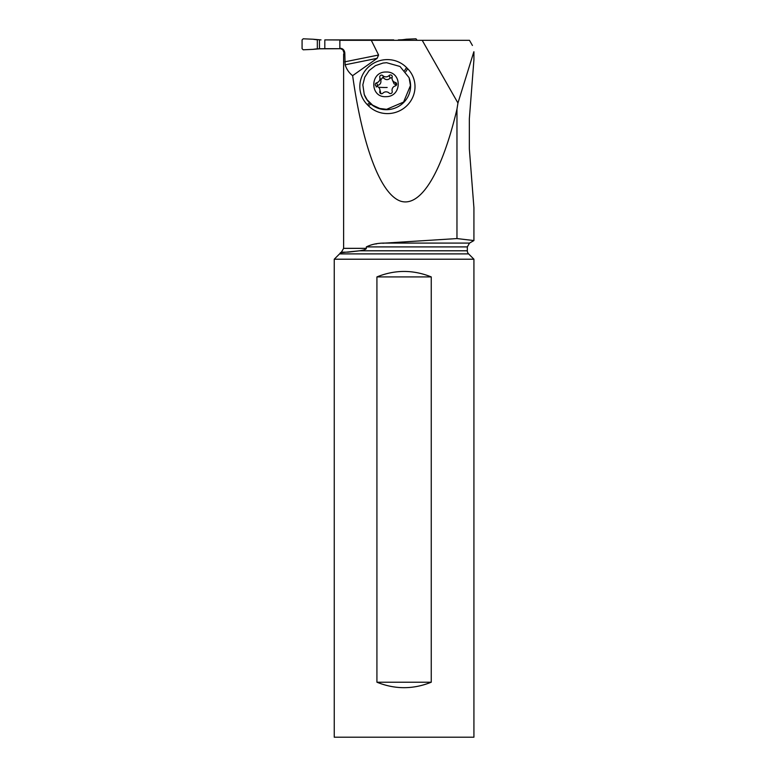 <?xml version="1.0" encoding="UTF-8"?>
<svg xmlns="http://www.w3.org/2000/svg" width="776" height="776" viewBox="0 0 776 776"><rect width="100%" height="100%" fill="white"/><g stroke="black" fill="none" stroke-linecap="round" stroke-linejoin="round"><path stroke-width="1.16" d="M324.814 48.694L341.944 48.694L317.335 48.83L324.814 48.694L324.814 39.896L393.704 40.313M324.814 39.896L393.704 39.896M406.158 39.227L415.975 38.8L417.119 40.313L415.975 38.8L406.158 39.227A45.648 45.474 -90 0 1 401.861 39.77A45.648 45.474 -90 0 0 406.158 39.227M399.611 40.313L398.292 39.896L401.861 39.77L401.861 40.313M313.029 49.363L303.222 49.8L302.077 48.694L302.077 39.896L303.222 38.8L302.077 39.896L302.077 48.694L303.222 49.8L313.029 49.363A45.648 45.474 -90 0 1 317.335 48.83A45.648 45.474 -90 0 0 313.029 49.363L321.022 48.694M313.029 39.227L303.222 38.8L313.029 39.227A45.648 45.474 -90 0 0 317.335 39.77A45.648 45.474 -90 0 1 313.029 39.227L321.022 39.896M472.419 45.464L469.48 40.313L339.859 40.313L339.859 48.287C342.575 48.296 344.224 49.771 344.796 52.681L343.952 52.681L343.952 54.058M352.634 75.66L377.097 58.345L345.136 64.796C346.63 69.374 349.132 73.002 352.634 75.66C362.761 147.489 380.803 194.563 400.775 201.217C420.767 207.376 441.835 172.854 456.967 109.135L457.947 103.014L422.202 40.313L423.968 40.313M339.869 48.287L342.895 49.839L343.952 52.681M345.136 64.796L344.796 52.681M377.097 58.345L378.591 55.018L371.297 40.313M368.26 105.623A27.121 26.326 -20.7 0 0 406.459 106.099A27.121 26.326 -20.7 0 0 407.691 68.724L406.566 67.58A27.121 26.326 -20.7 0 0 368.367 67.105A27.121 26.326 -20.7 0 0 367.135 104.469L368.26 105.623L371.064 104.227M457.947 103.014L473.855 51.759M456.967 109.135L456.967 238.571L473.923 240.55L456.967 238.571L385.051 243.092C377.805 243.024 371.568 244.294 366.34 246.904L366.34 248.349C366.282 249.261 364.051 250.076 359.637 250.793L340.383 252.763A4.404 4.404 0 0 1 339.558 253.897L334.243 259.213L334.243 737.2L473.923 737.2L473.923 259.213L334.243 259.213M385.051 243.092L469.529 243.092L473.923 240.55L473.923 207.764L469.344 148.846L469.344 118.747L473.923 59.83L473.923 51.759M384.188 243.15L382.762 243.257M376.515 243.877L375.826 243.965M343.623 54.058L343.623 248.349L366.34 248.349M473.923 259.213L468.617 253.897A4.404 4.404 0 0 1 467.327 250.793L359.637 250.793L348.055 252.161L341.421 252.161L340.383 252.763M376.923 682.211C395.032 689.495 413.142 689.495 431.252 682.211L431.252 276.916C413.142 269.631 395.032 269.631 376.923 276.916L376.923 682.211L431.252 682.211M431.252 276.916L376.923 276.916M364.235 94.468L364.38 94.837A23.92 23.222 -20.7 0 0 386.758 109.697A23.92 23.222 -20.7 0 0 409.136 77.939L410.455 85.564L403.578 102.073L386.623 109.319L379.774 108.475L372.606 105.138L367.009 99.648L364.245 94.468L362.838 84.846L364.739 77.212L369.095 70.558L375.429 65.659L383.024 63.05L386.623 62.711L399.999 66.474L409 77.571M385.992 72.022C402.288 71.208 402.288 96.864 385.992 96.67C369.745 97.747 369.715 71.596 385.992 72.022M381.54 75.127A1.814 1.765 -20.7 0 0 379.794 77.396A4.462 4.336 159.3 0 1 376.622 82.819A1.814 1.765 -20.7 0 0 376.622 86.243A4.462 4.336 159.3 0 1 379.794 91.539A1.814 1.765 -20.7 0 0 382.82 93.198A4.462 4.336 159.3 0 1 389.154 93.072A1.814 1.765 -20.7 0 0 392.19 91.306A4.462 4.336 159.3 0 1 395.353 85.884A1.814 1.765 -20.7 0 0 395.353 82.46A4.462 4.336 159.3 0 1 392.19 77.154A1.814 1.765 -20.7 0 0 389.154 75.505A4.462 4.336 159.3 0 1 382.82 75.631A1.814 1.765 -20.7 0 0 381.54 75.127M376.622 82.819L377.611 85.438C380.259 84.691 381.317 82.886 380.783 80.015L382.481 77.629L383.81 78.24C386.011 80.141 388.116 80.103 390.144 78.124L392.093 77.561M377.611 85.438L376.205 87.028M392.297 79.802L394.053 83.798L396.342 85.079L395.353 82.46M380.919 93.653L379.677 88.891M399.611 39.877L401.861 39.77M319.479 39.877L319.479 48.713M317.335 48.83L317.335 39.77M378.591 55.018L344.796 61.828M469.529 243.092L467.327 246.904L366.34 246.904M468.617 253.897L339.558 253.897M405.722 71.712L407.691 68.724M406.566 67.58L404.674 70.451M367.135 104.469L369.842 103.13M379.794 77.396L380.783 80.015M378.542 87.242A21.505 4.86 180 0 0 387.166 87.475M382.82 75.631L383.81 78.24M389.154 75.505L390.144 78.124M379.794 91.539L380.512 93.459M467.327 246.904L467.327 250.793M343.623 248.349L341.421 252.161"/></g></svg>
